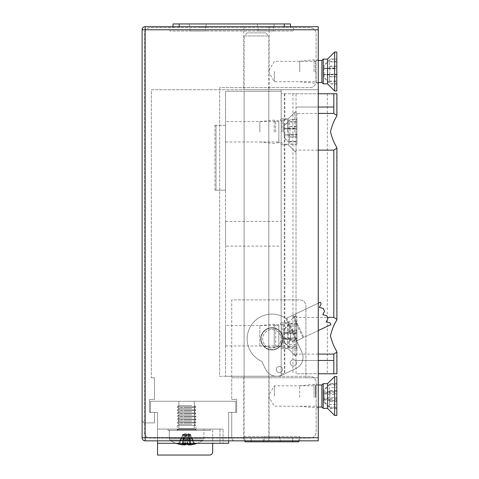 <?xml version="1.0" encoding="UTF-8"?>
<svg xmlns="http://www.w3.org/2000/svg" width="479" height="479" viewBox="0 0 479 479"><rect width="100%" height="100%" fill="white"/><g stroke="black" fill="none" stroke-linecap="round" stroke-linejoin="round"><path stroke-width="0.36" stroke-dasharray="2.4 1.8" d="M271.91 328.025A10.819 10.819 0 0 1 282.724 338.839A10.819 10.819 0 0 1 271.91 349.658A10.819 10.819 0 0 1 261.091 338.839A10.819 10.819 0 0 1 271.91 328.025A10.819 10.819 0 0 1 282.724 338.839A10.819 10.819 0 0 1 271.91 349.658A10.819 10.819 0 0 1 261.091 338.839A10.819 10.819 0 0 1 271.91 328.025M271.91 329.57A9.275 9.275 0 0 1 281.179 338.839A9.275 9.275 0 0 1 271.91 348.113A9.275 9.275 0 0 1 262.636 338.839A9.275 9.275 0 0 1 271.91 329.57A9.275 9.275 0 0 1 281.179 338.839A9.275 9.275 0 0 1 271.91 348.113A9.275 9.275 0 0 1 262.636 338.839A9.275 9.275 0 0 1 271.91 329.57M318.266 396.019L318.266 383.499L318.266 396.019M315.948 396.019L315.948 385.817L315.948 396.019M274.383 396.019L274.383 385.817L274.383 396.019M269.126 377.781L243.781 377.781L269.126 377.781L269.054 396.019L269.126 394.564L274.383 385.817L315.948 385.817L318.266 383.499M318.266 71.497L318.266 84.017L318.266 71.497M315.948 71.497L315.948 81.699L315.948 71.497M274.383 71.497L274.383 81.699L274.383 71.497M269.126 26.68L243.781 26.68L269.126 26.68L269.054 71.497L269.126 70.042L274.383 61.3L315.948 61.3L318.266 58.983M205.461 31.009L190.007 31.009L205.461 31.009L205.461 26.68L190.007 26.68L205.461 26.68M190.007 31.009L190.007 26.68M273.455 31.009L258.001 31.009L273.455 31.009L273.455 26.68L258.001 26.68L273.455 26.68M258.001 31.009L258.001 26.68M264.18 436.507L279.634 436.507L264.18 436.507L264.18 440.836L279.634 440.836L264.18 440.836M279.634 436.507L279.634 440.836M318.266 408.533L315.948 406.216L274.383 406.216L269.126 397.474L269.054 396.019L269.126 440.836M231.728 437.74L231.728 412.401L236.674 412.401L236.674 399.42L231.728 399.42L236.674 399.42L236.674 412.401L231.728 412.401L231.728 437.74L145.191 437.74L145.191 440.836A3.09 3.09 0 0 1 142.101 437.74L142.101 419.814C142.299 421.682 143.329 422.712 145.191 422.909A3.09 3.09 0 0 1 142.101 419.814L142.101 29.776A3.09 3.09 0 0 1 145.191 26.68L169.913 26.68L169.913 31.009L169.913 26.68L293.543 26.68L293.543 31.009L169.913 31.009L293.543 31.009L293.543 26.68L318.266 26.68L318.266 89.735L151.37 89.735L151.37 377.781L151.37 89.735L268.815 89.735L268.815 299.896L281.179 299.896L281.179 89.735L318.266 89.735L318.266 377.781L231.728 377.781L231.728 399.42L231.728 299.896L299.722 299.896A6.179 6.179 0 0 1 305.907 306.081L305.907 377.781L231.728 377.781L231.728 299.896L268.815 299.896L268.815 89.735L281.179 89.735L281.179 299.896L299.722 299.896A6.179 6.179 0 0 1 305.907 306.081L305.907 377.781L318.266 377.781L318.266 440.836L244.092 440.836L244.092 436.507L299.722 436.507L244.092 436.507L244.092 440.836L268.815 440.836L234.818 440.836A3.09 3.09 0 0 1 231.728 437.74C231.926 439.608 232.956 440.638 234.818 440.836M243.781 377.781L243.781 440.836M318.266 84.017L315.948 81.699L274.383 81.699L269.126 72.952L269.054 71.497L269.126 89.735L243.781 89.735L269.126 89.735M243.781 26.68L243.781 89.735M145.191 422.909L154.466 422.909L154.466 412.401L149.52 412.401L149.52 399.42L154.466 399.42L154.466 377.781L151.37 377.781L154.466 377.781L154.466 399.42L149.52 399.42L149.52 412.401L154.466 412.401L154.466 422.909L145.191 422.909L145.191 437.74L142.101 437.74M299.722 436.507L299.722 440.836L299.722 436.507M265.725 32.865L247.182 32.865L265.725 32.865L268.815 35.955L244.092 35.955L244.092 440.836M247.182 32.865L244.092 35.955L268.815 35.955L268.815 440.836M265.725 27.656L274.072 27.656L265.725 27.656M265.725 23.95L274.072 23.95L265.725 23.95M197.731 27.656L206.078 27.656L197.731 27.656M197.731 23.95L206.078 23.95L197.731 23.95M271.91 438.099L263.564 438.099L271.91 438.099M271.91 441.806L263.564 441.806L271.91 441.806M173.009 23.95L290.454 23.95L290.454 27.656L309.925 27.656A6.179 6.179 0 0 1 316.104 33.841L316.104 81.436A6.179 6.179 0 0 1 309.925 87.615L219.675 87.615L219.675 376.284L309.925 376.284A6.179 6.179 0 0 1 316.104 382.47L316.104 431.92A6.179 6.179 0 0 1 309.925 438.099L298.794 438.099L298.794 440.836L298.794 438.099L150.442 438.099A6.179 6.179 0 0 1 144.263 431.92L144.263 33.841A6.179 6.179 0 0 1 150.442 27.656L173.009 27.656L173.009 23.95L173.009 27.656L309.925 27.656A6.179 6.179 0 0 1 316.104 33.841L316.104 81.436A6.179 6.179 0 0 1 309.925 87.615L219.675 87.615L219.675 376.284L309.925 376.284A6.179 6.179 0 0 1 316.104 382.47L316.104 431.92A6.179 6.179 0 0 1 309.925 438.099L150.442 438.099A6.179 6.179 0 0 1 144.263 431.92L144.263 33.841A6.179 6.179 0 0 1 150.442 27.656L290.454 27.656L290.454 26.68L290.454 27.656L173.009 27.656L173.009 26.68M298.794 441.806L298.794 438.099L245.02 438.099L245.02 441.806L298.794 441.806M245.02 441.806L245.02 440.836M178.877 428.627L177.176 430.328L196.031 430.328L177.176 430.328L196.031 430.328L177.176 430.328L178.877 428.627L194.33 428.627L196.031 430.328L194.33 428.627L178.877 428.627L194.33 428.627L178.877 428.627L178.877 401.27L178.877 428.627M194.33 401.27L194.33 428.627L194.33 401.27L178.877 401.27L194.33 401.27M157.555 440.836L157.555 412.401L150.442 412.401L150.442 401.27L235.746 401.27L235.746 412.401L228.639 412.401L228.639 443.303L157.555 443.303L157.555 429.088L223.076 429.088L157.555 429.088L223.076 429.088L157.555 429.088L157.555 455.05L209.574 455.05A3.09 3.09 0 0 0 212.664 451.96L212.664 443.303L219.987 443.303L212.664 443.303L212.664 429.088L212.664 443.303M204.09 429.088L168.063 429.088L210.269 429.088L168.063 429.088L204.09 429.088L204.09 430.328L168.063 430.328L204.09 430.328L204.09 429.088L204.09 430.328L210.269 430.328L210.269 429.088L210.269 430.328L168.063 430.328L204.09 430.328L204.09 429.088M157.555 443.303L157.555 429.088L157.555 443.303L223.076 443.303L157.555 443.303L157.555 412.401L150.442 412.401L150.442 401.27L235.746 401.27L235.746 412.401L228.639 412.401L228.639 440.836M223.076 443.303L219.987 443.303L223.076 443.303L223.076 429.088L223.076 443.303M210.269 430.328L210.269 429.088L210.269 430.328L204.09 430.328L210.269 430.328M225.549 246.122L225.549 221.394L225.549 246.122L281.179 246.122L281.179 221.394L281.179 246.122M225.549 221.394L281.179 221.394M225.549 121.564L225.549 141.964L225.549 121.564L278.862 121.564L278.862 141.964L281.179 144.281L281.179 119.247L281.179 144.281M225.549 141.964L278.862 141.964L278.862 121.564L281.179 119.247M225.549 325.552L225.549 345.952L225.549 325.552L278.862 325.552L278.862 345.952L281.179 348.269L281.179 323.235L281.179 348.269M225.549 345.952L278.862 345.952L278.862 325.552L281.179 323.235M268.815 376.237L244.092 376.237L268.815 376.237L268.815 91.279L244.092 91.279L268.815 91.279M244.092 376.237L244.092 91.279M225.549 190.181L214.903 190.181L225.549 190.181L225.549 91.279L281.179 91.279L225.549 91.279L225.549 376.237L225.549 125.276L216.005 125.276L225.549 125.276M225.549 376.237L281.179 376.237L225.549 376.237M281.179 376.237L281.179 91.279L281.179 376.237M216.005 125.276L214.903 125.276L216.005 125.276L216.005 190.181L216.005 125.276M318.266 354.107L296.016 354.107L296.016 356.46L296.016 111.056L288.286 118.786L288.286 144.748L288.286 118.786L296.016 111.056L296.016 150.125L318.266 150.125M296.016 315.044L288.286 322.768L288.286 348.73L288.286 322.768L296.016 315.044M333.809 360.477L296.016 360.477L296.016 317.391L327.504 317.391M281.179 322.768L288.286 322.768L281.179 322.768L281.179 348.73L281.179 322.768M281.179 118.786L288.286 118.786L281.179 118.786L281.179 144.748L281.179 118.786M336.899 93.752L281.179 93.752L281.179 373.764L284.269 373.764L281.179 373.764L281.179 93.752L296.016 93.752L296.016 113.409L318.266 113.409M333.809 107.039L296.016 107.039L296.016 373.764L318.266 373.764M336.899 373.764L296.016 373.764M296.016 93.752L318.266 93.752M296.016 107.039L318.266 107.039M296.016 360.477L318.266 360.477M281.179 144.748L288.286 144.748L296.016 152.472L288.286 144.748L281.179 144.748M281.179 348.73L288.286 348.73L296.016 356.46L288.286 348.73L281.179 348.73M259.852 132.036L259.852 121.528L259.852 132.036M274.21 132.072L274.21 120.121L274.21 132.072M275.653 132.054L275.653 120.732L275.653 132.054M282.017 132.054L282.017 120.732L282.017 132.054M283.34 132.09L283.34 119.403L283.34 132.09M287.669 132.09L287.669 119.403L287.669 132.09M294.777 132.276L294.777 112.296L294.777 132.276M296.944 132.276L296.944 112.296L296.944 132.276M289.526 126.636L296.944 126.636L296.944 119.487L290.573 119.487L284.209 125.851L284.209 128.755L289.526 128.755L289.526 122.139L296.944 122.139L296.944 126.636M296.944 126.474L289.526 126.474L289.526 128.594L296.944 128.54L296.944 119.325L290.573 119.325L284.209 125.69L284.209 128.594L289.526 128.594M289.526 128.755L296.944 128.815L296.944 122.139M296.944 134.533L296.944 141.395L296.944 136.898L289.526 136.898L289.526 134.773L284.209 134.773L296.944 134.533L296.944 128.54M296.944 144.203L296.944 134.994L284.209 135.03L284.209 137.838L290.573 144.203L296.944 144.203L296.944 136.898M296.944 135.18L296.944 129.001L284.209 128.755M296.944 137.06L289.526 137.06L289.526 141.91L289.526 134.994L296.944 134.994M284.209 134.934L289.526 134.934L289.526 137.06M284.209 134.773L284.209 137.677L290.573 144.041L296.944 144.041M284.209 128.594L296.944 128.354M296.944 134.719L289.526 134.719L289.526 141.395L289.526 136.898M284.209 134.683L284.209 128.504M284.209 135.03L284.209 128.851M289.957 134.533L289.957 128.354M289.957 135.18L289.957 129.001M289.526 128.815L289.526 122.139M289.526 141.91L296.944 141.91M289.526 141.395L296.944 141.395M289.526 126.474L289.526 128.54M289.526 121.618L296.944 121.618M299.722 397.342L299.722 385.781L299.722 397.342M314.08 397.528L314.08 384.368L314.08 397.528M315.523 397.444L315.523 384.984L315.523 397.444M321.888 407.054L321.888 384.984M323.211 408.383L323.211 383.655M327.54 408.383L327.54 383.655M334.647 415.491L334.647 376.548M336.815 415.491L336.815 376.548M329.396 391.247L336.815 391.247L336.815 384.158L330.444 384.158L324.079 390.475L324.079 393.355L329.396 393.355L329.396 387.493L336.815 387.493L336.815 391.247M336.815 390.445L329.396 390.445L329.396 392.552L336.815 392.277L336.815 383.362L330.444 383.362L324.079 389.672L324.079 392.552L329.396 392.552M329.396 393.355L336.815 393.63L336.815 387.493M336.815 383.362L336.815 384.158M336.815 397.486L336.815 404.545L336.815 400.791L329.396 400.791L329.396 398.684L324.079 398.684L324.079 398.229L329.827 397.486L336.815 397.486L336.815 392.277M336.815 408.677L336.815 399.755L336.815 400.684L329.827 400.684L324.079 399.941L324.079 402.366L330.444 408.677L336.815 408.677L336.815 400.791M336.815 400.684L336.815 394.552L329.827 394.552L324.079 393.81L324.079 393.355M336.815 393.63L336.815 394.552M336.815 401.588L329.396 401.588L329.396 407.102L329.396 399.755L336.815 399.755M324.079 399.48L329.396 399.48L329.396 401.588M324.079 398.684L324.079 401.564L330.444 407.874L336.815 407.874M324.079 392.552L324.079 392.097L329.827 391.355L336.815 391.355M336.815 398.408L329.396 398.408L329.396 404.545L329.396 400.791M330.444 408.677L330.444 407.874M330.444 384.158L330.444 383.362M324.079 390.475L324.079 389.672M324.079 398.229L324.079 392.097M324.079 399.941L324.079 393.81M324.079 402.366L324.079 401.564M329.827 397.486L329.827 391.355M329.827 400.684L329.827 394.552M329.396 393.63L329.396 387.493M329.396 407.102L336.815 407.102M329.396 404.545L336.815 404.545M329.396 390.445L329.396 392.277M329.396 384.93L336.815 384.93M299.722 71.844L299.722 61.258L299.722 71.844M314.08 71.892L314.08 59.851L314.08 71.892M315.523 71.874L315.523 60.462L315.523 71.874M321.888 82.532L321.888 60.462M323.211 83.861L323.211 59.133M327.54 83.861L327.54 59.133M334.647 90.968L334.647 52.025M336.815 90.968L336.815 52.025M329.396 66.389L336.815 66.389L336.815 59.246L330.444 59.246L324.079 65.611L324.079 68.515L329.396 68.515L329.396 61.953L336.815 61.953L336.815 66.389M336.815 66.18L329.396 66.18L329.396 68.305L336.815 68.234L336.815 59.037L330.444 59.037L324.079 65.401L324.079 68.305L329.396 68.305M329.396 68.515L336.815 68.587L336.815 61.953M336.815 74.167L336.815 81.047L336.815 76.604L329.396 76.604L329.396 74.484L324.079 74.484L336.815 74.167L336.815 68.234M336.815 83.957L336.815 74.766L324.079 74.814L324.079 77.598L330.444 83.957L336.815 83.957L336.815 76.604M336.815 75.005L336.815 68.832L324.079 68.515M336.815 76.814L329.396 76.814L329.396 81.717L329.396 74.766L336.815 74.766M324.079 74.694L329.396 74.694L329.396 76.814M324.079 74.484L324.079 77.382L330.444 83.747L336.815 83.747M324.079 68.305L336.815 67.988M336.815 74.407L329.396 74.407L329.396 81.047L329.396 76.604M324.079 74.365L324.079 68.186M324.079 74.814L324.079 68.635M329.827 74.167L329.827 67.988M329.827 75.005L329.827 68.832M329.396 68.587L329.396 61.953M329.396 81.717L336.815 81.717M329.396 81.047L336.815 81.047M329.396 66.18L329.396 68.234M329.396 61.276L336.815 61.276M259.852 345.946L259.852 325.51L259.852 345.946M274.21 347.347L274.21 324.103L274.21 347.347M275.653 346.736L275.653 324.714L275.653 346.736M282.017 346.736L282.017 324.714L282.017 346.736M283.34 348.059L283.34 323.385L283.34 348.059M287.669 348.059L287.669 323.385L287.669 348.059M294.777 355.137L294.777 316.278L294.777 355.137M296.944 355.137L296.944 316.278L296.944 355.137M289.526 339.306L296.944 339.306L296.944 339.958L290.573 339.958L284.209 339.108L289.526 339.108L289.526 346.503L296.944 346.503L296.944 339.306M296.944 333.15L289.526 333.15L289.526 330.839L296.944 330.839L296.944 326.81L296.944 333.803L284.209 333.222L289.526 332.953M289.526 339.108L289.526 341.228L296.944 341.228L296.944 346.503M296.944 333.803L296.944 339.958M296.944 323.157L296.944 332.192L284.209 332.39L284.209 328.881L289.957 323.157L296.944 323.157L296.944 330.839M296.944 337.695L296.944 347.778L289.957 347.778L284.209 342.054L284.209 338.276L296.944 337.695L296.944 332.192M296.944 347.778L296.944 348.347L289.957 348.347L284.209 342.617L284.209 339.108M296.944 341.228L296.944 348.347M296.944 338.348L289.526 338.348L289.526 344.694L289.526 340.659L296.944 340.659M284.209 338.545L289.526 338.348M284.209 332.39L290.573 331.54L296.944 331.54M284.209 332.953L284.209 329.444L289.957 323.72L296.944 323.72M296.944 330.276L289.526 330.276L289.526 324.996L289.526 332.192M289.526 332.39L289.526 330.276M289.526 340.659L289.526 338.545M290.573 337.695L290.573 331.54M290.573 339.958L290.573 333.803M284.209 339.377L284.209 333.222M284.209 328.881L284.209 329.444M284.209 342.054L284.209 342.617M284.209 338.276L284.209 332.121M289.957 323.157L289.957 323.72M289.957 347.778L289.957 348.347M289.526 341.228L289.526 346.503M289.526 344.694L296.944 344.694M289.526 324.996L296.944 324.996M289.526 333.15L289.526 330.839M289.526 326.81L296.944 326.81M191.738 405.599L179.068 405.599L191.738 405.599M193.396 406.815L177.332 406.815L193.396 406.815M180.29 407.473L195.875 407.473L180.29 407.473M191.738 408.689L179.068 408.689L191.738 408.689M193.396 409.904L177.332 409.904L193.396 409.904M180.29 410.569L195.875 410.569L180.29 410.569M191.738 411.778L179.068 411.778L191.738 411.778M193.396 412.994L177.332 412.994L193.396 412.994M180.29 413.658L195.875 413.658L180.29 413.658M191.738 414.874L179.068 414.874L191.738 414.874M193.396 416.083L177.332 416.083L193.396 416.083M180.29 416.748L195.875 416.748L180.29 416.748M191.738 417.963L179.068 417.963L191.738 417.963M193.396 419.179L177.332 419.179L193.396 419.179M180.29 419.838L195.875 419.838L180.29 419.838M191.738 421.053L179.068 421.053L191.738 421.053M193.396 422.268L177.332 422.268L193.396 422.268M180.29 422.927L195.875 422.927L180.29 422.927M191.738 424.143L179.068 424.143L191.738 424.143M193.396 425.358L177.332 425.358L193.396 425.358M187.606 444.877A30.824 22.573 90 0 0 190.959 443.997A30.309 18.471 55.8 0 0 194.079 443.997L190.552 434.345L186.535 434.345L185.906 444.877A30.824 20.986 -90 0 1 182.78 443.997L186.062 434.345L186.535 434.345L182.709 434.345L190.043 434.345L189.145 434.752L186.93 434.345L187.606 444.877L185.906 444.877M190.552 434.345L190.043 434.345L190.72 444.877A30.824 22.573 -90 0 0 194.079 443.997M185.607 444.877A30.824 22.573 -90 0 1 182.248 443.997A30.309 18.471 -55.8 0 1 179.134 443.997L182.661 434.345L186.283 434.345L185.607 444.877L187.307 444.877A30.824 20.986 90 0 0 190.426 443.997L187.151 434.345L186.678 434.345L187.307 444.877M179.362 430.328L196.498 430.328L179.362 430.328M175.35 440.369L203.138 440.369L175.35 440.369M199.282 430.328L169.297 430.328L199.282 430.328M190.66 444.877L190.025 434.345L190.66 444.877A30.824 20.986 -90 0 0 193.779 443.997A30.309 19.867 53.8 0 1 192.127 444.075A30.309 19.867 53.8 0 1 190.426 443.997M182.78 443.997A30.309 19.867 -53.8 0 1 181.08 444.075A30.309 19.867 -53.8 0 1 179.433 443.997A30.824 20.986 90 0 0 182.553 444.877L182.493 444.877A30.824 22.573 90 0 1 179.134 443.997M197.15 443.303A30.907 30.907 0 0 0 203.138 440.369L203.91 438.956L203.91 430.328L169.297 430.328L203.91 430.328L203.91 438.956L169.297 438.956L203.91 438.956L169.297 438.956L203.91 438.956L203.138 440.369L170.075 440.369L203.138 440.369A30.907 30.907 0 0 1 190.78 444.877L190.72 444.877M182.553 444.877L183.182 434.345L190.498 434.345L193.779 443.997M179.433 443.997L182.709 434.345M186.062 434.345L183.182 434.345L184.499 434.345L183.72 444.877M187.151 434.345L190.498 434.345M182.661 434.345L183.17 434.345L182.493 444.877M190.959 443.997L187.439 434.345M182.248 443.997L185.774 434.345M178.248 443.997L182.984 434.345L183.595 434.345M187.978 405.599L179.068 405.599L187.978 405.599M195.719 406.815L177.332 406.815L195.719 406.815M184.918 407.473L195.875 407.473L184.918 407.473M187.978 408.689L179.068 408.689L187.978 408.689M195.719 409.904L177.332 409.904L195.719 409.904M184.918 410.569L195.875 410.569L184.918 410.569M187.978 411.778L179.068 411.778L187.978 411.778M195.719 412.994L177.332 412.994L195.719 412.994M184.918 413.658L195.875 413.658L184.918 413.658M187.978 414.874L179.068 414.874L187.978 414.874M195.719 416.083L177.332 416.083L195.719 416.083M184.918 416.748L195.875 416.748L184.918 416.748M187.978 417.963L179.068 417.963L187.978 417.963M195.719 419.179L177.332 419.179L195.719 419.179M184.918 419.838L195.875 419.838L184.918 419.838M187.978 421.053L179.068 421.053L187.978 421.053M195.719 422.268L177.332 422.268L195.719 422.268M184.918 422.927L195.875 422.927L184.918 422.927M187.978 424.143L179.068 424.143L187.978 424.143M195.719 425.358L177.332 425.358L195.719 425.358M190.061 434.621L186.606 433.226L183.17 434.345L186.606 433.226L190.043 434.345L188.385 434.345L188.217 444.877M194.839 444.045A30.309 4.946 63.1 0 0 194.959 443.997L190.229 434.345L190.013 434.752L188.714 434.345L189.492 444.877L189.325 434.345L190.325 443.997A30.824 5.616 -90 0 1 189.492 444.877M176.883 430.328L196.498 430.328L176.883 430.328M190.325 443.997A30.309 26.668 20.1 0 1 188.085 444.075A30.309 26.668 20.1 0 1 187.433 444.069M186.606 444.045A30.309 26.668 20.1 0 1 185.828 443.997L184.822 434.345L184.978 444.075M178.511 444.069A30.309 4.946 -63.1 0 0 179.08 443.997A30.824 30.309 -90 0 0 183.589 444.877M183.732 444.045L183.888 434.345L182.882 443.997M187.385 443.997L188.385 434.345L183.762 434.345M188.259 434.345L189.45 434.345M190.229 434.345L189.546 434.345L190.456 444.877M184.942 434.345L183.667 434.345L182.756 444.877M194.127 443.997L189.397 434.345M190.007 434.345L190.013 434.752M179.08 443.997L183.816 434.345M261.851 343.605A11.125 11.125 0 0 1 267.144 328.786A11.125 11.125 0 0 1 281.963 334.079A11.125 11.125 0 0 1 276.67 348.898A11.125 11.125 0 0 1 261.851 343.605A11.125 11.125 0 0 1 267.144 328.786A11.125 11.125 0 0 1 281.963 334.079A11.125 11.125 0 0 1 276.67 348.898A11.125 11.125 0 0 1 261.851 343.605M290.519 364.226A3.09 3.09 0 0 1 291.992 360.106A3.09 3.09 0 0 1 296.106 361.579A3.09 3.09 0 0 1 294.639 365.693A3.09 3.09 0 0 1 290.519 364.226A3.09 3.09 0 0 1 291.992 360.106A3.09 3.09 0 0 1 296.106 361.579A3.09 3.09 0 0 1 294.639 365.693A3.09 3.09 0 0 1 290.519 364.226M276.557 370.836A3.09 3.09 0 0 1 278.024 366.722A3.09 3.09 0 0 1 282.143 368.189A3.09 3.09 0 0 1 280.67 372.309A3.09 3.09 0 0 1 276.557 370.836A3.09 3.09 0 0 1 278.024 366.722A3.09 3.09 0 0 1 282.143 368.189A3.09 3.09 0 0 1 280.67 372.309A3.09 3.09 0 0 1 276.557 370.836M318.266 330.57L303.812 337.414L293.232 315.062L320.325 302.237L321.122 303.908L319.385 307.47L323.235 308.38L324.558 311.17L322.828 314.733L326.678 315.643L328.001 318.433L326.265 321.996L330.115 322.906L330.911 324.582L303.812 337.414L293.232 315.062L285.969 318.505L286.807 318.104L297.387 340.455L296.549 340.85L301.842 352.023A12.364 12.364 0 0 1 295.962 368.489L281.993 375.099A12.364 12.364 0 0 1 265.528 369.219L261.839 361.423A24.722 24.722 0 0 1 250.355 326.72A24.722 24.722 0 0 1 285.969 318.505L301.842 352.023A12.364 12.364 0 0 1 295.962 368.489L281.993 375.099A12.364 12.364 0 0 1 265.528 369.219L261.839 361.423A24.722 24.722 0 0 1 250.355 326.72A24.722 24.722 0 0 1 285.969 318.505L296.549 340.85L302.973 337.809L292.394 315.463L302.973 337.809L297.387 340.455L303.812 337.414L297.387 340.455L286.807 318.104L318.266 303.207M292.615 440.836L292.615 438.099M251.2 440.836L251.2 438.099M179.188 26.68L179.188 27.656M284.269 26.68L284.269 27.656M219.987 429.088L219.987 443.303L219.987 429.088M336.725 93.752L336.725 116.241M336.725 147.292L336.725 320.223M336.725 351.275L336.725 373.764M327.319 93.752L327.319 373.764M284.831 93.752L284.831 373.764M284.269 93.752L284.269 373.764M292.926 93.752L292.926 373.764M193.396 429.705L177.332 429.705L193.396 429.705M195.719 429.705L177.332 429.705L195.719 429.705M274.072 23.95L274.072 27.656M206.078 23.95L206.078 27.656M280.251 441.806L280.251 438.099M263.564 441.806L263.564 438.099M189.385 23.95L189.385 27.656M257.385 23.95L257.385 27.656M168.063 430.328L168.063 429.088L168.063 430.328M214.903 190.181L214.903 125.276M259.852 142.006L274.21 143.413L275.653 142.802L282.017 142.802L283.34 144.131L287.669 144.131L294.777 151.238L296.944 151.238M259.852 121.528L274.21 120.121L275.653 120.732L282.017 120.732L283.34 119.403L287.669 119.403L294.777 112.296L296.944 112.296M299.722 406.258L314.08 407.665L315.523 407.054L318.266 407.054M299.722 385.781L314.08 384.368L315.523 384.984L318.266 384.984M299.722 81.735L314.08 83.148L315.523 82.532L318.266 82.532M299.722 61.258L314.08 59.851L315.523 60.462L318.266 60.462M259.852 325.51L274.21 324.103L275.653 324.714L282.017 324.714L283.34 323.385L287.669 323.385L294.777 316.278L296.944 316.278M259.852 345.988L274.21 347.401L275.653 346.784L282.017 346.784L283.34 348.113L287.669 348.113L294.777 355.22L296.944 355.22M194.145 405.599L195.875 406.815L195.875 407.473L194.145 408.689L195.875 409.904L195.875 410.569L194.145 411.778L195.875 412.994L195.875 413.658L194.145 414.874L195.875 416.083L195.875 416.748L194.145 417.963L195.875 419.179L195.875 419.838L194.145 421.053L195.875 422.268L195.875 422.927L194.145 424.143L195.875 425.358L195.875 429.705L196.498 430.328L195.875 429.705L195.875 425.358L194.145 424.143L195.875 422.927L195.875 422.268L194.145 421.053L195.875 419.838L195.875 419.179L194.145 417.963L195.875 416.748L195.875 416.083L194.145 414.874L195.875 413.658L195.875 412.994L194.145 411.778L195.875 410.569L195.875 409.904L194.145 408.689L195.875 407.473L195.875 406.815L194.145 405.599M177.332 406.815L177.332 407.473L179.068 408.689L177.332 409.904L177.332 410.569L179.068 411.778L177.332 412.994L177.332 413.658L179.068 414.874L177.332 416.083L177.332 416.748L179.068 417.963L177.332 419.179L177.332 419.838L179.068 421.053L177.332 422.268L177.332 422.927L179.068 424.143L177.332 425.358L177.332 429.705L176.715 430.328L177.332 429.705L177.332 425.358L179.068 424.143L177.332 422.927L177.332 422.268L179.068 421.053L177.332 419.838L177.332 419.179L179.068 417.963L177.332 416.748L177.332 416.083L179.068 414.874L177.332 413.658L177.332 412.994L179.068 411.778L177.332 410.569L177.332 409.904L179.068 408.689L177.332 407.473L177.332 406.815L179.068 405.599L177.332 406.815M176.062 443.303A30.907 30.907 0 0 1 170.075 440.369L169.297 438.956L169.297 430.328L169.297 438.956L170.075 440.369A30.907 30.907 0 0 0 182.433 444.877L183.152 434.621"/><path stroke-width="0.72" d="M243.781 440.836L269.126 440.836L243.781 440.836M318.266 29.776L145.191 29.776L145.191 437.74L142.101 437.74A3.09 3.09 0 0 0 145.191 440.836A3.09 3.09 0 0 1 142.101 437.74L142.101 29.776A3.09 3.09 0 0 1 145.191 26.68L318.266 26.68L318.266 440.836L145.191 440.836L234.818 440.836M298.794 441.806L298.794 440.836L298.794 441.806L245.02 441.806L245.02 440.836M290.454 26.68L290.454 23.95L290.454 26.68M173.009 26.68L173.009 23.95L290.454 23.95M228.639 440.836L228.639 443.303L157.555 443.303L157.555 455.05L209.574 455.05A3.09 3.09 0 0 0 212.664 451.96L212.664 443.303M157.555 443.303L157.555 440.836M318.266 150.125L333.809 150.125L336.899 148.143L336.725 147.292C334.144 143.251 332.055 138.072 330.456 131.761C332.055 125.462 334.144 120.283 336.725 116.241L336.899 115.391L333.809 113.409L318.266 113.409M318.266 354.107L333.809 354.107L336.899 352.125L336.725 351.275C334.138 347.227 332.049 342.048 330.456 335.737C332.055 329.438 334.144 324.271 336.725 320.223L336.899 319.373L333.809 317.391L327.504 317.391M318.266 93.752L336.899 93.752L336.899 115.391M333.809 93.752L333.809 113.409M318.266 360.477L333.809 360.477L333.809 373.764L336.899 373.764L336.899 352.125M318.266 373.764L333.809 373.764M318.266 107.039L333.809 107.039M318.266 384.984L321.888 384.984L321.888 407.054L323.211 408.383L327.54 408.383L334.647 415.491L336.815 415.491L336.815 376.548L334.647 376.548L334.647 415.491M321.888 384.984L323.211 383.655L323.211 408.383M323.211 383.655L327.54 383.655L327.54 408.383M318.266 60.462L321.888 60.462L321.888 82.532L323.211 83.861L327.54 83.861L334.647 90.968L336.815 90.968L336.815 52.025L334.647 52.025L334.647 90.968M321.888 60.462L323.211 59.133L323.211 83.861M323.211 59.133L327.54 59.133L327.54 83.861M187.433 444.069A30.309 26.668 20.1 0 1 186.606 444.045M197.15 443.303A30.907 30.907 0 0 1 194.839 444.045A30.309 4.946 63.1 0 1 194.127 443.997A30.824 30.309 90 0 1 189.624 444.877L188.217 444.877A30.824 5.616 -90 0 1 187.385 443.997A30.309 26.668 -20.1 0 1 185.128 444.075A30.309 26.668 -20.1 0 1 182.882 443.997A30.824 5.616 90 0 0 183.72 444.877L184.996 444.877A30.824 5.616 90 0 0 185.78 444.069M178.511 444.069A30.309 4.946 -63.1 0 1 178.374 444.045A30.309 4.946 -63.1 0 1 178.248 443.997A30.824 30.309 90 0 0 182.756 444.877L183.72 444.877L183.732 444.045M189.624 444.877L190.456 444.877A30.824 30.309 -90 0 0 194.702 444.069M184.978 444.075L184.996 444.877M318.266 303.207L320.325 302.237L321.122 303.908L319.385 307.47L323.235 308.38L324.558 311.17L322.828 314.733L326.678 315.643L328.001 318.433L326.265 321.996L330.115 322.906L330.911 324.582L318.266 330.57M145.191 440.836L145.191 437.74L318.266 437.74M142.101 29.776L145.191 29.776L145.191 26.68M292.615 441.806L292.615 440.836M251.2 441.806L251.2 440.836M179.188 23.95L179.188 26.68M284.269 23.95L284.269 26.68M333.809 150.125L333.809 317.391M333.809 354.107L333.809 360.477M336.899 148.143L336.899 319.373M318.266 407.054L321.888 407.054M327.54 383.655L334.647 376.548M318.266 82.532L321.888 82.532M327.54 59.133L334.647 52.025M176.062 443.303A30.907 30.907 0 0 0 178.374 444.045"/></g></svg>
